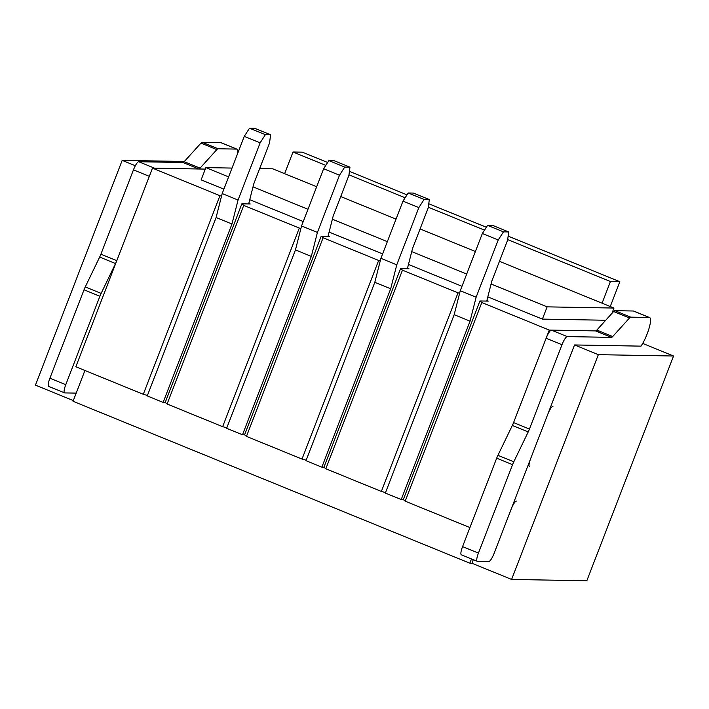 <?xml version="1.0" encoding="UTF-8"?>
<svg xmlns="http://www.w3.org/2000/svg" width="709" height="709" viewBox="0 0 709 709"><rect width="100%" height="100%" fill="white"/><g stroke="black" fill="none" stroke-linecap="round" stroke-linejoin="round"><path stroke-width="1.06" d="M530.686 458.555L494.102 553.366A8.792 1.959 112.2 0 1 488.864 561.501L477.37 561.298A8.792 1.959 112.2 0 1 477.201 561.262A8.792 1.959 112.2 0 1 478.433 553.082L512.554 464.661A8.792 1.959 112.2 0 1 513.795 461.789L528.214 431.923A8.792 1.959 112.2 0 0 529.446 429.06L561.989 344.725A8.792 1.959 112.2 0 1 567.235 336.589L611.45 337.378A8.792 1.959 112.2 0 0 612.718 336.536L629.503 317.995A8.792 1.959 112.2 0 1 630.771 317.153L649.293 317.49A17.583 3.908 112.2 0 1 649.621 317.552A17.583 3.908 112.2 0 1 648.921 328.79A17.583 3.908 112.2 0 1 641.016 346.143L574.529 344.946L530.686 458.555A8.792 1.959 112.2 0 0 529.455 466.735M599.078 330.97L549.271 330.075L512.456 425.497M471.485 558.931L469.837 563.203L73.045 401.285L84.929 370.479M473.302 559.667L471.928 563.238L469.837 563.203M73.311 400.585L35.45 385.129L122.178 160.367L135.33 165.729M184.349 161.484L122.178 160.367M491.089 283.99L547.126 306.855L613.976 308.052L499.446 261.32M475.393 251.509L420.082 228.936M396.039 219.125L340.728 196.553M316.675 186.742L272.735 168.813L259.671 168.574M232.02 168.077L205.876 167.608L228.626 176.887M253.016 186.839L307.981 209.27M332.37 219.223L387.344 241.654M411.734 251.606L466.699 274.037M143.298 394.293L75.836 366.775L152.479 168.157L219.932 195.684L143.298 394.293L147.454 395.436M249.506 128.223L265.379 134.692L270.599 134.79L254.726 128.311L249.506 128.223L244.259 136.358L260.132 142.828L238.056 200.044L231.967 224.009L163.132 402.393L165.224 402.428L167.102 404.006L222.653 426.676L226.809 427.811M328.87 160.606L344.734 167.076L349.962 167.173L334.09 160.695L328.87 160.606L323.623 168.742L339.496 175.212L317.419 232.428L311.331 256.392L242.496 434.777L244.587 434.812L246.466 436.389L302.016 459.06L306.173 460.194M408.224 192.981L424.097 199.459L429.317 199.557L413.444 193.078L408.224 192.981L402.978 201.117L418.851 207.595L396.774 264.812L390.686 288.776L321.851 467.16L323.942 467.196L325.821 468.773L381.371 491.443L385.528 492.578M586.822 580.777L511.606 579.43L598.334 354.66L673.55 356.015L586.822 580.777M471.928 563.238L511.606 579.43M469.907 527.567L405.185 501.157L403.306 499.579L479.94 300.962L481.819 302.548L405.185 501.157M223.893 189.152L201.143 179.864L205.876 167.608M249.745 199.699L303.248 221.536M329.1 232.082L382.612 253.911M408.464 264.466L461.967 286.294M487.819 296.849L542.394 319.112L547.126 306.855M542.394 319.112L605.725 320.255M611.902 313.431L613.976 308.052M549.271 330.075L481.819 302.548M486.888 300.536L488.297 301.112L479.94 300.962M459.618 293.269L458.014 292.835L381.371 491.443M458.014 292.835L402.464 270.164L325.821 468.773M323.942 467.196L400.585 268.587L402.464 270.164M407.524 268.153L408.942 268.729L400.585 268.587M380.254 260.885L378.65 260.451L302.016 459.06M378.65 260.451L323.1 237.781L246.466 436.389M244.587 434.812L321.221 236.203L323.1 237.781M328.161 235.769L329.579 236.354L321.221 236.203M300.9 228.502L299.295 228.068L222.653 426.676M299.295 228.068L243.745 205.397L167.102 404.006M165.224 402.428L241.866 203.82L243.745 205.397M248.806 203.394L250.224 203.97L241.866 203.82M219.932 195.684L221.536 196.127M205.3 169.105L152.479 168.157M642.7 343.422L673.55 356.015M574.529 344.946L598.334 354.66M486.746 301.086L491.842 281.012L507.617 240.147L508.681 231.94L503.461 231.843L487.588 225.365L482.342 233.5L460.265 290.717L454.177 314.681L385.341 493.065L401.214 499.535L403.306 499.579M508.681 231.94L492.808 225.462L487.588 225.365M482.342 233.5L498.214 239.979L476.138 297.195L460.265 290.717M476.138 297.195L470.049 321.159L454.177 314.681M470.049 321.159L401.214 499.535M498.214 239.979L503.461 231.843M649.621 317.552L633.757 311.074A17.583 3.908 112.2 0 0 633.421 311.012L614.898 310.675A8.792 1.959 112.2 0 0 613.631 311.526L596.845 330.057A8.792 1.959 112.2 0 1 595.578 330.908L551.363 330.11A8.792 1.959 112.2 0 0 546.125 338.246L513.582 422.582L529.446 429.06M513.582 422.582A8.792 1.959 112.2 0 1 512.341 425.453L497.922 455.32A8.792 1.959 112.2 0 0 496.681 458.182L462.569 546.612A8.792 1.959 112.2 0 0 461.329 554.784L477.201 561.262M516.382 501.095A8.792 1.959 112.2 0 0 511.136 509.23M552.967 406.284A8.792 1.959 112.2 0 0 547.72 414.419M138.698 161.723L182.913 162.512L198.786 168.99L154.571 168.193L138.698 161.723A8.792 1.959 112.2 0 0 133.452 169.859L100.908 254.194L116.781 260.673L149.324 176.328L133.452 169.859M64.537 392.875L48.664 386.396A8.792 1.959 112.2 0 1 49.896 378.216L84.016 289.795A8.792 1.959 112.2 0 1 85.257 286.923L99.668 257.057L115.54 263.535L101.13 293.402A8.792 1.959 112.2 0 0 99.889 296.273L65.769 384.695A8.792 1.959 112.2 0 0 64.537 392.875A8.792 1.959 112.2 0 0 64.705 392.91L76.191 393.114M237.825 153.038A17.583 3.908 112.2 0 0 236.957 149.165A17.583 3.908 112.2 0 0 236.62 149.094L218.097 148.766A8.792 1.959 112.2 0 0 216.83 149.608L200.053 168.148A8.792 1.959 112.2 0 1 198.786 168.99M236.957 149.165L221.084 142.686A17.583 3.908 112.2 0 0 220.747 142.624L202.233 142.287A8.792 1.959 112.2 0 0 200.966 143.129L184.18 161.67L200.053 168.148M99.668 257.057A8.792 1.959 112.2 0 0 100.908 254.194M182.913 162.512A8.792 1.959 112.2 0 0 184.18 161.67M115.54 263.535A8.792 1.959 112.2 0 0 116.781 260.673M407.383 268.702L412.487 248.637L428.254 207.764L429.317 199.557M402.978 201.117L380.901 258.333L374.813 282.297L305.987 460.682L321.851 467.16M396.774 264.812L380.901 258.333M390.686 288.776L374.813 282.297M418.851 207.595L424.097 199.459M328.028 236.319L333.124 216.254L348.899 175.38L349.962 167.173M323.623 168.742L301.547 225.949L295.458 249.914L226.623 428.298L242.496 434.777M317.419 232.428L301.547 225.949M311.331 256.392L295.458 249.914M339.496 175.212L344.734 167.076M248.664 203.944L253.769 183.87L269.535 143.005L270.599 134.79M244.259 136.358L222.183 193.566L216.094 217.53L147.259 395.914L163.132 402.393M238.056 200.044L222.183 193.566M231.967 224.009L216.094 217.53M260.132 142.828L265.379 134.692M325.786 165.383L292.994 152.01L302.397 152.178L327.655 162.485M602.074 303.195L610.431 281.535L507.688 239.615M484.504 230.15L428.325 207.232M405.14 197.767L348.97 174.848M610.431 281.535L619.834 281.712L508.14 236.132M486.374 227.252L428.777 203.749M407.01 194.869L349.422 171.365M619.834 281.712L610.254 306.536M284.637 173.67L292.994 152.01M595.578 330.908L611.45 337.378M551.363 330.11L567.235 336.589M546.125 338.246L561.989 344.725M512.341 425.453L528.214 431.923M497.922 455.32L513.795 461.789M462.569 546.612L478.433 553.082M496.681 458.182L512.554 464.661M633.421 311.012L649.293 317.49M614.898 310.675L630.771 317.153M613.631 311.526L629.503 317.995M596.845 330.057L612.718 336.536M85.257 286.923L101.13 293.402M49.896 378.216L65.769 384.695M84.016 289.795L99.889 296.273M220.747 142.624L236.62 149.094M202.233 142.287L218.097 148.766M200.966 143.129L216.83 149.608"/></g></svg>
